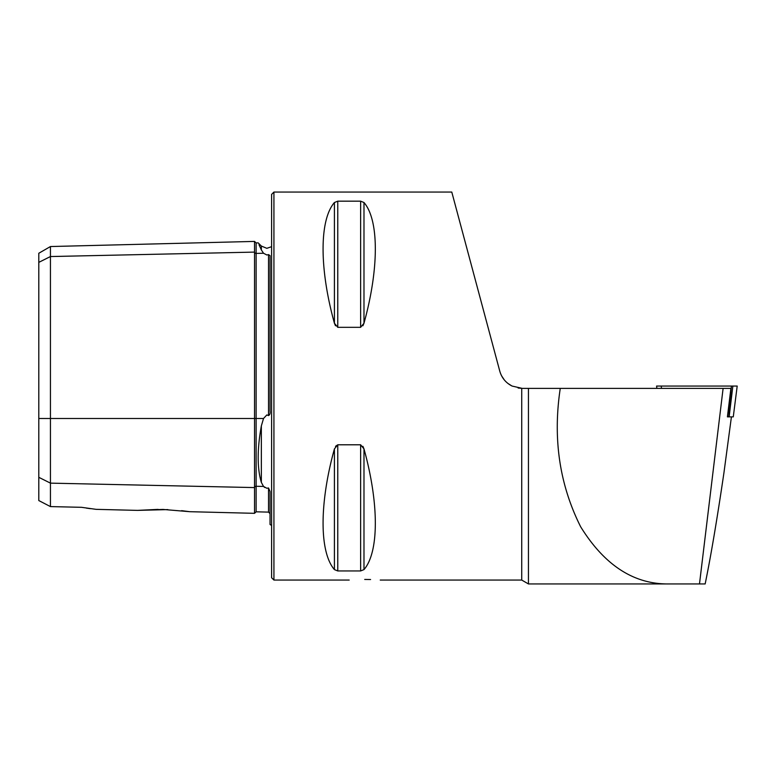 <?xml version="1.0" encoding="UTF-8"?>
<svg xmlns="http://www.w3.org/2000/svg" width="776" height="776" viewBox="0 0 776 776"><rect width="100%" height="100%" fill="white"/><g stroke="black" fill="none" stroke-linecap="round" stroke-linejoin="round"><path stroke-width="1.16" d="M259.009 244.741L261.347 249.901C257.118 240.57 257.118 240.57 261.347 249.901L263.52 253.248L266.837 254.984L268.535 254.615L270.048 255.644L270.048 411.047C270.378 413.336 269.873 414.84 268.535 415.577L268.535 254.615M181.632 510.666L189.732 511.694L254.528 513.324L254.528 252.103A1.552 1.348 180 0 0 256.119 253.412L263.52 253.248M263.607 486.523L264.781 487.512M271.6 525.439L270.048 524.498L270.048 491.489L268.535 487.978L266.837 488.259L263.52 486.436L261.347 482.381C257.118 468.267 257.118 449.44 261.347 425.908L263.52 418.497L266.837 414.937L268.535 415.577M656.574 386.06L656.874 388.388L656.574 386.06L732.864 386.06L729.13 416.867L727.413 416.867L730.895 388.388L522.258 388.388L512.111 386.06C505.845 382.878 501.732 377.902 499.773 371.132L451.787 192.06L273.928 192.06L271.6 194.388L271.6 577.732L273.928 580.06L273.928 192.06M364.72 579.439C344.699 580.108 344.699 580.108 364.72 579.439C384.731 580.108 384.731 580.108 364.72 579.439L370.569 579.527M162.96 509.434L189.732 511.694L162.96 509.434L137.498 510.385L167.849 509.599M96.127 509.347L137.498 510.385L158.12 509.386M335.494 325.774L334.417 323.233L337.773 327.326L360.627 327.326L363.983 323.233L362.916 325.765M360.627 327.326L360.627 201.168L363.983 202.517L360.627 201.168L337.773 201.168L334.417 202.517C319.295 219.986 319.295 268.729 334.417 323.233L334.417 202.517M363.983 323.233C379.105 268.729 379.105 219.986 363.983 202.517L363.983 323.233M499.773 371.132L451.787 192.06L499.773 371.132M500.675 373.819L501.548 375.739M501.587 375.817L504.303 379.92M507.911 383.441L511.733 385.876M731.419 416.867L723.94 472.788C717.072 519.406 710.816 556.45 705.161 583.94L528.446 583.94L528.446 388.388M723.106 388.388L699.486 583.94M518.135 388.019L522.258 388.388M362.896 446.326L363.983 448.887L360.627 444.793L337.773 444.793L334.417 448.887C319.295 503.391 319.295 552.134 334.417 569.603L337.773 570.952L360.627 570.952L363.983 569.603C379.105 552.134 379.105 503.391 363.983 448.887L363.983 569.603M335.504 446.326L337.773 444.793L337.773 570.952M38.8 477.318L50.44 483.138L50.44 506.592L38.8 500.559L38.8 262.366L50.44 256.546L254.528 252.103L254.528 241.414L256.119 242.927L256.119 418.497L263.52 418.497M268.535 487.978L268.535 512.121L256.119 511.811L256.119 486.271A1.552 1.348 180 0 0 254.528 487.58L50.44 483.138L50.44 246.545L38.8 253.257L38.8 262.366M81.48 507.31L96.127 509.347L81.48 507.31L50.44 506.592M90.346 508.668L86.388 508.105M560.262 388.388C552.696 438.537 559.506 484.67 580.671 526.807C604.679 565.549 634.293 584.6 669.504 583.94M728.771 416.867L731.419 386.06L737.2 386.06L733.272 416.867L737.2 386.06M729.13 416.867L733.272 416.867M661.259 386.06L661.453 388.388M261.347 249.901L261.347 246.05L266.837 248.32L271.6 246.681M38.8 418.497L256.119 418.497L256.119 486.271L263.52 486.436M261.347 482.381L261.347 425.908M521.724 388.378L521.724 580.06L528.446 583.94M337.773 201.168L337.773 327.326M360.627 444.793L360.627 570.952M334.417 448.887L334.417 569.603M254.528 513.324L256.119 511.811M273.928 580.06L349.2 580.06M380.24 580.06L521.724 580.06M268.535 512.121L270.048 513.673M256.119 242.927L258.175 242.878L261.347 246.05M50.44 246.545L254.528 241.414"/></g></svg>
